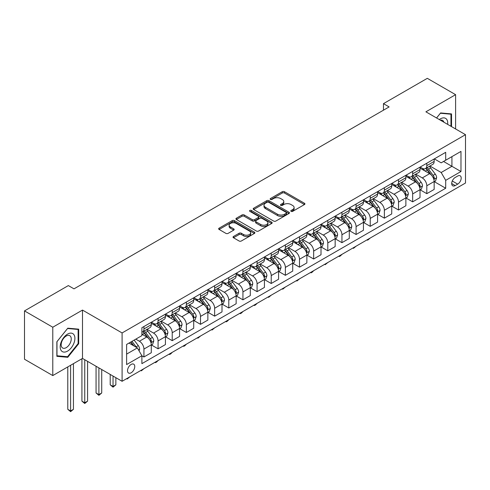 <?xml version="1.0" encoding="UTF-8"?>
<svg xmlns="http://www.w3.org/2000/svg" width="490" height="490" viewBox="0 0 490 490"><rect width="100%" height="100%" fill="white"/><g stroke="black" fill="none" stroke-linecap="round" stroke-linejoin="round"><path stroke-width="0.73" d="M291.109 211.362A1.103 0.637 0 0 0 292.665 211.362L304.468 204.544A1.568 0.907 0 0 0 304.927 203.907A1.568 0.907 0 0 0 304.468 203.264L284.476 191.719A1.568 0.907 0 0 0 282.252 191.719L270.456 198.536A1.103 0.637 0 0 0 270.131 198.983A1.103 0.637 0 0 0 270.456 199.43A1.103 0.637 0 0 0 272.011 199.43L273.536 198.548A5.029 2.903 0 0 1 280.641 198.548L282.307 199.51A5.029 2.903 0 0 1 283.784 201.561A5.029 2.903 0 0 1 282.307 203.613L280.782 204.495A1.103 0.637 0 0 0 280.464 204.949A1.103 0.637 0 0 0 280.782 205.396A1.103 0.637 0 0 0 282.338 205.396L283.863 204.514A5.029 2.903 0 0 1 290.974 204.514L292.64 205.475A5.029 2.903 0 0 1 294.11 207.527A5.029 2.903 0 0 1 292.64 209.579L291.109 210.461A1.103 0.637 0 0 0 290.791 210.908A1.103 0.637 0 0 0 291.109 211.362L291.109 210.461M131.142 372.792A5.12 2.958 120 0 0 134.487 368.284A5.12 2.958 120 0 0 133.703 364.18A5.12 2.958 120 0 0 131.142 364.431A5.12 2.958 120 0 0 127.798 368.946A5.12 2.958 120 0 0 128.582 373.049A5.12 2.958 120 0 0 131.142 372.792M233.497 236.48A1.568 0.907 0 0 0 233.038 237.117A1.568 0.907 0 0 0 233.497 237.76L239.108 241A1.568 0.907 0 0 0 241.325 241L254.433 233.43A1.568 0.907 0 0 0 254.892 232.793A1.568 0.907 0 0 0 254.433 232.15L234.441 220.61A1.568 0.907 0 0 0 232.223 220.61L219.116 228.175A1.568 0.907 0 0 0 218.656 228.818A1.568 0.907 0 0 0 219.116 229.455L225.89 233.369A1.568 0.907 0 0 0 228.113 233.369L233.718 230.129A1.568 0.907 0 0 0 234.177 229.492A1.568 0.907 0 0 0 233.718 228.848L230.361 226.907A4.202 2.425 0 0 1 229.13 225.192A4.202 2.425 0 0 1 231.721 222.95A4.202 2.425 0 0 1 236.303 223.477L249.465 231.078A4.202 2.425 0 0 1 250.696 232.793A4.202 2.425 0 0 1 248.099 235.035A4.202 2.425 0 0 1 243.524 234.508L241.325 233.24A1.568 0.907 0 0 0 239.108 233.24L233.497 236.48L233.497 237.76M82.492 310.078L52.785 327.228L24.5 310.899L24.5 359.237L52.785 375.573L82.492 358.423L122.09 381.287L122.09 332.943L82.492 310.078L82.492 358.423M455.602 128.962L455.602 94.668L425.896 111.818L465.5 134.677L122.09 332.943M455.602 94.668L427.311 78.333L383.468 103.647L383.468 110.183M24.5 310.899L68.343 285.584L74.002 288.849L389.121 106.918L383.468 103.647M273.647 221.057A1.568 0.907 0 0 0 275.87 221.057L288.971 213.493A1.568 0.907 0 0 0 289.437 212.85A1.568 0.907 0 0 0 288.971 212.207L268.986 200.667A1.568 0.907 0 0 0 266.762 200.667L253.655 208.232A1.568 0.907 0 0 0 253.195 208.875A1.568 0.907 0 0 0 253.655 209.518L273.647 221.057M250.261 211.594A1.103 0.637 0 0 1 251.376 211.754L251.376 210.443L271.705 222.178A1.568 0.907 0 0 1 272.164 222.821A1.568 0.907 0 0 1 271.705 223.464L258.598 231.029A1.568 0.907 0 0 1 256.374 231.029L236.388 219.483L241.993 216.274L241.993 214.963L236.388 218.203A1.568 0.907 0 0 0 235.923 218.846A1.568 0.907 0 0 0 236.388 219.483L236.388 218.203M241.993 216.274A1.568 0.907 0 0 1 244.216 216.274L244.216 214.963A1.568 0.907 0 0 0 241.993 214.963M244.216 214.963L252.326 219.649A1.568 0.907 0 0 0 254.543 219.649L258.267 217.499A1.568 0.907 0 0 0 258.726 216.856A1.568 0.907 0 0 0 258.267 216.219L249.827 211.343A1.103 0.637 0 0 1 249.502 210.896A1.103 0.637 0 0 1 250.182 210.308A1.103 0.637 0 0 1 251.376 210.443M457.691 176.032L455.204 177.466A4.961 2.866 120 0 0 451.964 181.839A4.961 2.866 120 0 0 452.723 185.814A4.961 2.866 120 0 0 455.204 185.569L457.691 184.13A4.961 2.866 120 0 0 460.931 179.763A4.961 2.866 120 0 0 460.171 175.788A4.961 2.866 120 0 0 457.691 176.032M122.09 381.287L465.5 183.021L465.5 134.677M434.33 158.882L441.172 162.833L445.698 160.224L445.698 152.317L141.892 327.718L141.892 335.626L126.616 344.439L126.616 364.56L141.892 355.746L141.892 363.647L445.698 188.246L445.698 180.345L441.172 172.505L429.92 166.006M445.698 160.224L460.974 151.404L460.974 171.525L445.698 180.345M52.785 327.228L52.785 375.573M443.548 161.461L451.921 166.3L451.921 156.629L460.974 151.404M441.172 172.505L451.921 166.3L460.974 171.525M126.616 354.111L137.365 347.906L128.993 343.067M141.892 355.807L143.931 356.983L143.931 349.082A6.401 3.693 -120 0 0 139.405 341.242L135.785 339.154M143.931 356.983L151.281 352.739L151.281 344.831A6.401 3.693 -120 0 0 146.755 336.998L141.892 334.186M151.453 344.997L158.074 348.819L158.074 340.918A6.401 3.693 -120 0 0 153.548 333.077L147.049 329.323M158.074 348.819L165.43 344.574L165.43 336.667A6.401 3.693 -120 0 0 160.904 328.827L151.281 323.277M165.596 336.832L172.217 340.654L172.217 332.747A6.401 3.693 -120 0 0 167.69 324.907L161.192 321.158M172.217 340.654L179.573 336.41L179.573 328.502A6.401 3.693 -120 0 0 175.046 320.662L165.43 315.113M179.738 328.668L186.359 332.49L186.359 324.582A6.401 3.693 -120 0 0 181.833 316.742L175.334 312.994M186.359 332.49L193.715 328.239L193.715 320.338A6.401 3.693 -120 0 0 189.189 312.498L179.573 306.942M193.887 320.503L200.502 324.325L200.502 316.418A6.401 3.693 -120 0 0 195.976 308.578L189.477 304.829M200.502 324.325L207.858 320.074L207.858 312.173A6.401 3.693 -120 0 0 203.332 304.333L193.715 298.778M208.03 312.332L214.651 316.154L214.651 308.253A6.401 3.693 -120 0 0 210.124 300.413L203.626 296.658M214.651 316.154L222.001 311.91L222.001 304.008A6.401 3.693 -120 0 0 217.474 296.168L207.858 290.613M222.172 304.168L228.793 307.99L228.793 300.088A6.401 3.693 -120 0 0 224.267 292.248L217.768 288.494M228.793 307.99L236.143 303.745L236.143 295.838A6.401 3.693 -120 0 0 231.623 287.998L222.001 282.448M236.315 296.003L242.936 299.825L242.936 291.918A6.401 3.693 -120 0 0 238.41 284.084L231.911 280.329M242.936 299.825L250.292 295.58L250.292 287.673A6.401 3.693 -120 0 0 245.766 279.833L236.143 274.284M250.457 287.838L257.079 291.66L257.079 283.753A6.401 3.693 -120 0 0 252.552 275.913L246.054 272.164M257.079 291.66L264.435 287.416L264.435 279.508A6.401 3.693 -120 0 0 259.908 271.668L250.292 266.119M264.606 279.674L271.221 283.496L271.221 275.588A6.401 3.693 -120 0 0 266.695 267.748L260.196 264M271.221 283.496L278.577 279.245L278.577 271.344A6.401 3.693 -120 0 0 274.051 263.504L264.435 257.948M278.749 271.503L285.364 275.325L285.364 267.424A6.401 3.693 -120 0 0 280.837 259.584L274.339 255.829M285.364 275.325L292.72 271.08L292.72 263.179A6.401 3.693 -120 0 0 288.194 255.339L278.577 249.784M292.891 263.338L299.513 267.16L299.513 259.259A6.401 3.693 -120 0 0 294.986 251.419L288.488 247.664M299.513 267.16L306.863 262.916L306.863 255.008A6.401 3.693 -120 0 0 302.336 247.174L292.72 241.619M307.034 255.174L313.655 258.996L313.655 251.088A6.401 3.693 -120 0 0 309.129 243.254L302.63 239.5M313.655 258.996L321.005 254.751L321.005 246.844A6.401 3.693 -120 0 0 316.485 239.004L306.863 233.454M321.177 247.009L327.798 250.831L327.798 242.924A6.401 3.693 -120 0 0 323.271 235.084L316.773 231.335M327.798 250.831L335.154 246.586L335.154 238.679A6.401 3.693 -120 0 0 330.627 230.839L321.005 225.29M335.319 238.844L341.94 242.666L341.94 234.759A6.401 3.693 -120 0 0 337.414 226.919L330.915 223.171M341.94 242.666L349.296 238.416L349.296 230.514A6.401 3.693 -120 0 0 344.77 222.674L335.154 217.119M349.468 230.68L356.083 234.496L356.083 226.594A6.401 3.693 -120 0 0 351.557 218.754L345.058 215M356.083 234.496L363.439 230.251L363.439 222.35A6.401 3.693 -120 0 0 358.913 214.51L349.296 208.954M363.611 222.509L370.226 226.331L370.226 218.43A6.401 3.693 -120 0 0 365.699 210.59L359.207 206.835M370.226 226.331L377.582 222.086L377.582 214.179A6.401 3.693 -120 0 0 373.055 206.345L363.439 200.79M377.753 214.344L384.374 218.166L384.374 210.265A6.401 3.693 -120 0 0 379.848 202.425L373.349 198.671M384.374 218.166L391.724 213.922L391.724 206.014A6.401 3.693 -120 0 0 387.198 198.174L377.582 192.625M391.896 206.18L398.517 210.002L398.517 202.094A6.401 3.693 -120 0 0 393.991 194.254L387.492 190.506M398.517 210.002L405.873 205.757L405.873 197.85A6.401 3.693 -120 0 0 401.347 190.01L391.724 184.461M406.038 198.015L412.66 201.837L412.66 193.93A6.401 3.693 -120 0 0 408.133 186.09L401.635 182.341M412.66 201.837L420.016 197.586L420.016 189.685A6.401 3.693 -120 0 0 415.489 181.845L405.873 176.29M420.181 189.851L426.802 193.673L426.802 185.765A6.401 3.693 -120 0 0 422.276 177.925L415.777 174.177M426.802 193.673L434.158 189.422L434.158 181.521A6.401 3.693 -120 0 0 429.632 173.681L420.016 168.125M420.181 167.047L422.276 168.26A6.401 3.693 -120 0 0 425.479 168.572A6.401 3.693 -120 0 0 426.802 165.645L426.802 163.225M406.038 175.212L408.133 176.425A6.401 3.693 -120 0 0 411.33 176.743A6.401 3.693 -120 0 0 412.66 173.809L412.66 171.39M391.896 183.382L393.991 184.589A6.401 3.693 -120 0 0 397.188 184.908A6.401 3.693 -120 0 0 398.517 181.974L398.517 179.561M377.753 191.547L379.848 192.754A6.401 3.693 -120 0 0 383.045 193.072A6.401 3.693 -120 0 0 384.374 190.145L384.374 187.725M363.611 199.712L365.699 200.918A6.401 3.693 -120 0 0 368.903 201.237A6.401 3.693 -120 0 0 370.226 198.309L370.226 195.89M349.468 207.876L351.557 209.089A6.401 3.693 -120 0 0 354.76 209.401A6.401 3.693 -120 0 0 356.083 206.474L356.083 204.054M335.319 216.041L337.414 217.254A6.401 3.693 -120 0 0 340.617 217.566A6.401 3.693 -120 0 0 341.94 214.638L341.94 212.219M321.177 224.212L323.271 225.418A6.401 3.693 -120 0 0 326.469 225.737A6.401 3.693 -120 0 0 327.798 222.803L327.798 220.39M307.034 232.376L309.129 233.583A6.401 3.693 -120 0 0 312.326 233.902A6.401 3.693 -120 0 0 313.655 230.968L313.655 228.554M292.891 240.541L294.986 241.748A6.401 3.693 -120 0 0 298.183 242.066A6.401 3.693 -120 0 0 299.513 239.138L299.513 236.719M278.749 248.706L280.837 249.912A6.401 3.693 -120 0 0 284.041 250.231A6.401 3.693 -120 0 0 285.364 247.303L285.364 244.884M264.6 256.87L266.695 258.083A6.401 3.693 -120 0 0 269.898 258.395A6.401 3.693 -120 0 0 271.221 255.468L271.221 253.048M250.457 265.041L252.552 266.248A6.401 3.693 -120 0 0 255.756 266.566A6.401 3.693 -120 0 0 257.079 263.632L257.079 261.219M236.315 273.206L238.41 274.412A6.401 3.693 -120 0 0 241.607 274.731A6.401 3.693 -120 0 0 242.936 271.797L242.936 269.384M222.172 281.37L224.267 282.577A6.401 3.693 -120 0 0 227.464 282.895A6.401 3.693 -120 0 0 228.793 279.968L228.793 277.548M208.03 289.535L210.124 290.742A6.401 3.693 -120 0 0 213.321 291.06A6.401 3.693 -120 0 0 214.651 288.132L214.651 285.713M193.887 297.7L195.976 298.912A6.401 3.693 -120 0 0 199.179 299.225A6.401 3.693 -120 0 0 200.502 296.297L200.502 293.878M179.738 305.864L181.833 307.077A6.401 3.693 -120 0 0 185.036 307.395A6.401 3.693 -120 0 0 186.359 304.462L186.359 302.048M165.596 314.035L167.69 315.241A6.401 3.693 -120 0 0 170.894 315.56A6.401 3.693 -120 0 0 172.217 312.626L172.217 310.213M151.453 322.2L153.548 323.406A6.401 3.693 -120 0 0 156.745 323.725A6.401 3.693 -120 0 0 158.074 320.797L158.074 318.377M434.33 181.68L445.698 188.246M425.479 168.572L432.829 164.328A6.401 3.693 -120 0 0 434.158 161.4L434.158 158.981M411.33 176.743L418.687 172.492A6.401 3.693 -120 0 0 420.016 169.565L420.016 167.145M397.188 184.908L404.544 180.657A6.401 3.693 -120 0 0 405.873 177.729L405.873 175.31M383.045 193.072L390.401 188.828A6.401 3.693 -120 0 0 391.724 185.894L391.724 183.481M368.903 201.237L376.259 196.992A6.401 3.693 -120 0 0 377.582 194.058L377.582 191.645M354.76 209.401L362.116 205.157A6.401 3.693 -120 0 0 363.439 202.229L363.439 199.81M340.617 217.566L347.967 213.321A6.401 3.693 -120 0 0 349.296 210.394L349.296 207.974M326.469 225.737L333.825 221.486A6.401 3.693 -120 0 0 335.154 218.558L335.154 216.139M312.326 233.902L319.682 229.657A6.401 3.693 -120 0 0 321.005 226.723L321.005 224.31M298.183 242.066L305.54 237.822A6.401 3.693 -120 0 0 306.863 234.888L306.863 232.474M284.041 250.231L291.397 245.986A6.401 3.693 -120 0 0 292.72 243.058L292.72 240.639M269.898 258.395L277.254 254.151A6.401 3.693 -120 0 0 278.577 251.223L278.577 248.804M255.756 266.566L263.106 262.315A6.401 3.693 -120 0 0 264.435 259.388L264.435 256.968M241.607 274.731L248.963 270.486A6.401 3.693 -120 0 0 250.292 267.552L250.292 265.133M227.464 282.895L234.82 278.651A6.401 3.693 -120 0 0 236.143 275.717L236.143 273.304M213.321 291.06L220.678 286.815A6.401 3.693 -120 0 0 222.001 283.888L222.001 281.468M199.179 299.225L206.535 294.98A6.401 3.693 -120 0 0 207.858 292.052L207.858 289.633M185.036 307.395L192.392 303.145A6.401 3.693 -120 0 0 193.715 300.217L193.715 297.798M170.894 315.56L178.244 311.309A6.401 3.693 -120 0 0 179.573 308.382L179.573 305.962M156.745 323.725L164.101 319.48A6.401 3.693 -120 0 0 165.43 316.546L165.43 314.133M141.892 332.147A6.401 3.693 -120 0 0 142.602 331.889L149.958 327.645A6.401 3.693 -120 0 0 151.281 324.711L151.281 322.298M142.602 331.889A6.401 3.693 -120 0 0 143.931 328.962L143.931 326.542M137.365 347.906L141.892 355.746M451.529 126.61L451.529 113.913L440.608 112.933L436.559 117.974M56.858 356.328L67.779 357.302L78.7 343.717L78.7 329.158L67.779 328.184L56.858 341.769L56.858 356.328M78.131 343.392L78.7 343.717M66.628 356.634L67.779 357.302M291.55 211.515L292.64 210.884A5.029 2.903 0 0 0 294.11 208.832L294.11 207.527M283.784 201.561L283.784 202.872A5.029 2.903 0 0 1 282.307 204.924L281.223 205.549M304.449 204.557L284.476 193.029A1.568 0.907 0 0 0 282.252 193.029L270.89 199.589M288.953 213.505L268.986 201.972A1.568 0.907 0 0 0 266.762 201.972L253.679 209.53M286.197 213.297A1.103 0.637 0 0 0 286.521 212.85A1.103 0.637 0 0 0 286.197 212.403L268.649 202.272A1.103 0.637 0 0 0 267.093 202.272L265.482 203.197A5.029 2.903 0 0 0 264.012 205.249A5.029 2.903 0 0 0 265.482 207.301L277.481 214.228A5.029 2.903 0 0 0 284.586 214.228L286.197 213.297L286.197 214.608A1.103 0.637 0 0 0 286.521 214.155L286.521 212.85M264.012 205.249L264.012 206.56A5.029 2.903 0 0 0 265.482 208.611L265.482 207.301M286.197 214.608L284.586 215.533A5.029 2.903 0 0 1 277.481 215.533L265.482 208.611M244.216 216.274L252.326 220.953A1.568 0.907 0 0 0 254.543 220.953L258.267 218.803A1.568 0.907 0 0 0 258.726 218.166L258.726 216.856M251.376 211.754L271.68 223.477M260.735 224.506A4.202 2.425 0 0 0 265.317 225.032A4.202 2.425 0 0 0 267.908 222.791A4.202 2.425 0 0 0 266.676 221.076L262.04 218.393A1.568 0.907 0 0 0 259.822 218.393L256.099 220.543A1.568 0.907 0 0 0 255.639 221.186A1.568 0.907 0 0 0 256.099 221.829L260.735 224.506L260.735 225.81A4.202 2.425 0 0 0 265.317 226.337A4.202 2.425 0 0 0 267.908 224.095L267.908 222.791M255.639 221.186L255.639 222.491A1.568 0.907 0 0 0 256.099 223.134L256.099 221.829M260.735 225.81L256.099 223.134M250.696 232.793L250.696 234.097A4.202 2.425 0 0 1 248.099 236.339A4.202 2.425 0 0 1 243.524 235.813L241.325 234.545A1.568 0.907 0 0 0 239.108 234.545L233.516 237.773M229.13 225.192L229.13 226.503A4.202 2.425 0 0 0 230.361 228.218L230.361 226.907M233.699 230.141L230.361 228.218M254.414 233.442L234.441 221.915A1.568 0.907 0 0 0 232.223 221.915L219.134 229.467M434.158 181.778L435.518 180.994L436.645 177.729A4.239 2.45 -120 0 0 435.291 174.121L430.667 167.948A12.244 7.068 -120 0 0 429.332 166.349M424.738 170.851A12.244 7.068 -120 0 0 422.233 168.229M433.773 179.181L434.354 177.913A4.239 2.45 -120 0 0 433.142 175.359L428.517 169.191A12.244 7.068 -120 0 0 427.182 167.586M426.043 168.248A10.161 5.868 60 0 1 427.715 170.14L431.623 175.365M425.828 168.37A12.244 7.068 60 0 1 427.164 169.975L430.238 174.073M370.305 237.981L367.629 240.186L367.059 239.855M367.629 239.53L367.629 240.186M420.016 189.949L421.369 189.165L422.502 185.894A4.239 2.45 -120 0 0 421.149 182.286L416.524 176.112A12.244 7.068 -120 0 0 415.189 174.514M410.596 179.022A12.244 7.068 -120 0 0 408.084 176.394M419.63 187.352L420.212 186.078A4.239 2.45 -120 0 0 418.999 183.523L414.375 177.356A12.244 7.068 -120 0 0 413.039 175.757M411.9 176.412A10.161 5.868 60 0 1 413.572 178.311L417.48 183.53M411.686 176.541A12.244 7.068 60 0 1 413.021 178.139L416.09 182.243M356.157 246.152L353.48 248.35L352.916 248.02M353.48 247.695L353.48 248.35M405.873 198.113L407.227 197.329L408.36 194.058A4.239 2.45 -120 0 0 407.006 190.451L402.382 184.277A12.244 7.068 -120 0 0 401.047 182.678M396.447 187.186A12.244 7.068 -120 0 0 393.942 184.565M405.481 195.516L406.069 194.242A4.239 2.45 -120 0 0 404.856 191.694L400.232 185.52A12.244 7.068 -120 0 0 398.897 183.922M397.757 184.577A10.161 5.868 60 0 1 399.424 186.476L403.337 191.694M397.537 184.706A12.244 7.068 60 0 1 398.872 186.304L401.947 190.408M342.014 254.316L340.47 255.86L339.337 256.515L338.774 256.19M339.337 255.86L339.337 256.515M391.724 206.278L393.084 205.494L394.217 202.229A4.239 2.45 -120 0 0 392.864 198.615L388.239 192.448A12.244 7.068 -120 0 0 386.904 190.843M382.304 195.351A12.244 7.068 -120 0 0 379.799 192.729M391.339 203.681L391.927 202.407A4.239 2.45 -120 0 0 390.714 199.859L386.089 193.685A12.244 7.068 -120 0 0 384.754 192.086M383.615 192.742A10.161 5.868 60 0 1 385.281 194.64L389.195 199.865M383.394 192.87A12.244 7.068 60 0 1 384.73 194.469L387.804 198.573M327.871 262.481L325.195 264.68L324.625 264.355M325.195 264.024L325.195 264.68M377.582 214.442L378.942 213.658L380.075 210.394A4.239 2.45 -120 0 0 378.721 206.78L374.097 200.612A12.244 7.068 -120 0 0 372.761 199.014M368.162 203.515A12.244 7.068 -120 0 0 365.656 200.894M377.196 211.845L377.784 210.571A4.239 2.45 -120 0 0 376.571 208.023L371.947 201.849A12.244 7.068 -120 0 0 370.612 200.251M369.472 200.912A10.161 5.868 60 0 1 371.138 202.805L375.052 208.03M369.252 201.035A12.244 7.068 60 0 1 370.587 202.633L373.662 206.737M313.729 270.645L312.185 272.195L311.052 272.844L310.482 272.52M311.052 272.189L311.052 272.844M447.658 124.38A10.4 6.003 120 0 0 446.751 119.438A10.4 6.003 120 0 0 439.328 119.566M443.885 122.2A7.123 4.11 120 0 0 443.401 121.165A7.123 4.11 120 0 0 442.605 120.424A7.123 4.11 120 0 0 440.424 120.203M440.357 113.245L450.959 114.201L450.959 126.285M450.261 113.796L450.959 114.201M436.584 117.986L440.381 113.257M67.553 334.119A10.4 6.003 120 0 0 60.197 346.859A10.4 6.003 120 0 0 67.553 351.103A10.4 6.003 120 0 0 74.909 338.37A10.4 6.003 120 0 0 67.553 334.119M66.211 336.024A7.123 4.11 120 0 0 61.562 342.302A7.123 4.11 120 0 0 62.653 348.004A7.123 4.11 120 0 0 66.211 347.655A7.123 4.11 120 0 0 70.866 341.377A7.123 4.11 120 0 0 69.776 335.675A7.123 4.11 120 0 0 66.211 336.024M78.131 343.557L67.553 356.72L56.975 355.777L56.975 341.671L67.553 328.508L78.131 329.452L78.131 343.557M77.432 329.047L78.131 329.452M363.439 222.607L364.799 221.823L365.926 218.558A4.239 2.45 -120 0 0 364.572 214.945L359.954 208.777A12.244 7.068 -120 0 0 358.619 207.178M354.019 211.68A12.244 7.068 -120 0 0 351.514 209.059M363.053 220.01L363.641 218.742A4.239 2.45 -120 0 0 362.422 216.188L357.804 210.02A12.244 7.068 -120 0 0 356.469 208.415M355.33 209.077A10.161 5.868 60 0 1 356.996 210.97L360.91 216.194M355.109 209.199A12.244 7.068 60 0 1 356.444 210.804L359.519 214.902M299.586 278.81L296.909 281.015L296.34 280.684M296.909 280.36L296.909 281.015M349.296 230.778L350.656 229.994L351.783 226.723A4.239 2.45 -120 0 0 350.43 223.115L345.805 216.941A12.244 7.068 -120 0 0 344.47 215.343M339.876 219.851A12.244 7.068 -120 0 0 337.371 217.223M348.911 228.175L349.493 226.907A4.239 2.45 -120 0 0 348.28 224.353L343.655 218.185A12.244 7.068 -120 0 0 342.32 216.586M341.181 217.242A10.161 5.868 60 0 1 342.853 219.14L346.761 224.359M340.966 217.37A12.244 7.068 60 0 1 342.302 218.969L345.377 223.073M285.443 286.975L282.761 289.18L282.197 288.849M282.761 288.524L282.761 289.18M335.154 238.942L336.507 238.158L337.641 234.888A4.239 2.45 -120 0 0 336.287 231.28L331.663 225.106A12.244 7.068 -120 0 0 330.327 223.507M325.728 228.015A12.244 7.068 -120 0 0 323.222 225.388M334.768 236.345L335.35 235.071A4.239 2.45 -120 0 0 334.137 232.523L329.513 226.349A12.244 7.068 -120 0 0 328.178 224.751M327.038 225.406A10.161 5.868 60 0 1 328.71 227.305L332.618 232.523M326.824 225.535A12.244 7.068 60 0 1 328.159 227.133L331.228 231.237M271.295 295.145L268.618 297.344L268.055 297.014M268.618 296.689L268.618 297.344M321.005 247.107L322.365 246.323L323.498 243.058A4.239 2.45 -120 0 0 322.144 239.445L317.52 233.271A12.244 7.068 -120 0 0 316.185 231.672M311.585 236.18A12.244 7.068 -120 0 0 309.08 233.559M320.619 244.51L321.207 243.236A4.239 2.45 -120 0 0 319.995 240.688L315.37 234.514A12.244 7.068 -120 0 0 314.035 232.915M312.896 233.571A10.161 5.868 60 0 1 314.562 235.47L318.476 240.694M312.675 233.699A12.244 7.068 60 0 1 314.01 235.298L317.085 239.402M257.152 303.31L255.609 304.854L254.475 305.509L253.912 305.184M254.475 304.854L254.475 305.509M306.863 255.272L308.222 254.488L309.355 251.223A4.239 2.45 -120 0 0 308.002 247.609L303.377 241.441A12.244 7.068 -120 0 0 302.042 239.837M297.442 244.345A12.244 7.068 -120 0 0 294.937 241.723M306.477 252.675L307.065 251.401A4.239 2.45 -120 0 0 305.852 248.853L301.228 242.679A12.244 7.068 -120 0 0 299.892 241.08M298.753 241.735A10.161 5.868 60 0 1 300.419 243.634L304.333 248.859M298.533 241.864A12.244 7.068 60 0 1 299.868 243.463L302.943 247.566M243.009 311.475L241.466 313.024L240.333 313.674L239.763 313.349M240.333 313.018L240.333 313.674M292.72 263.436L294.08 262.652L295.207 259.388A4.239 2.45 -120 0 0 293.859 255.774L289.235 249.606A12.244 7.068 -120 0 0 287.9 248.007M283.3 252.509A12.244 7.068 -120 0 0 280.795 249.888M292.334 260.839L292.922 259.565A4.239 2.45 -120 0 0 291.709 257.017L287.085 250.843A12.244 7.068 -120 0 0 285.75 249.245M284.61 249.906A10.161 5.868 60 0 1 286.276 251.799L290.19 257.023M284.39 250.029A12.244 7.068 60 0 1 285.725 251.627L288.8 255.731M228.867 319.639L227.323 321.189L226.19 321.838L225.621 321.514M226.19 321.189L226.19 321.838M278.577 271.601L279.937 270.817L281.064 267.552A4.239 2.45 -120 0 0 279.71 263.945L275.092 257.771A12.244 7.068 -120 0 0 273.751 256.172M269.157 260.674A12.244 7.068 -120 0 0 266.652 258.052M278.191 269.004L278.779 267.736A4.239 2.45 -120 0 0 277.561 265.182L272.942 259.014A12.244 7.068 -120 0 0 271.601 257.409M270.468 258.071A10.161 5.868 60 0 1 272.134 259.963L276.048 265.188M270.247 258.193A12.244 7.068 60 0 1 271.582 259.798L274.657 263.902M214.724 327.804L212.048 330.009L211.478 329.678M212.048 329.354L212.048 330.009M264.435 279.772L265.788 278.988L266.921 275.717A4.239 2.45 -120 0 0 265.568 272.109L260.943 265.935A12.244 7.068 -120 0 0 259.608 264.337M255.014 268.845A12.244 7.068 -120 0 0 252.503 266.217M264.049 277.175L264.631 275.901A4.239 2.45 -120 0 0 263.418 273.346L258.793 267.179A12.244 7.068 -120 0 0 257.458 265.58M256.319 266.235A10.161 5.868 60 0 1 257.991 268.134L261.899 273.353M256.105 266.364A12.244 7.068 60 0 1 257.44 267.963L260.515 272.066M200.582 335.975L197.899 338.174L197.335 337.843M197.899 337.518L197.899 338.174M250.292 287.936L251.646 287.152L252.779 283.888A4.239 2.45 -120 0 0 251.425 280.274L246.801 274.1A12.244 7.068 -120 0 0 245.466 272.501M240.866 277.009A12.244 7.068 -120 0 0 238.361 274.388M249.906 285.339L250.488 284.065A4.239 2.45 -120 0 0 249.275 281.517L244.651 275.343A12.244 7.068 -120 0 0 243.316 273.745M242.176 274.4A10.161 5.868 60 0 1 243.842 276.299L247.756 281.523M241.956 274.529A12.244 7.068 60 0 1 243.297 276.127L246.366 280.231M186.433 344.139L184.889 345.683L183.756 346.338L183.193 346.014M183.756 345.683L183.756 346.338M236.143 296.101L237.503 295.317L238.636 292.052A4.239 2.45 -120 0 0 237.282 288.439L232.658 282.271A12.244 7.068 -120 0 0 231.323 280.666M226.723 285.174A12.244 7.068 -120 0 0 224.218 282.552M235.757 293.504L236.345 292.23A4.239 2.45 -120 0 0 235.133 289.682L230.508 283.508A12.244 7.068 -120 0 0 229.173 281.909M228.034 282.565A10.161 5.868 60 0 1 229.7 284.463L233.614 289.688M227.813 282.693A12.244 7.068 60 0 1 229.149 284.292L232.223 288.396M172.29 352.304L170.747 353.854L169.614 354.503L169.05 354.178M169.614 353.847L169.614 354.503M222.001 304.266L223.36 303.482L224.494 300.217A4.239 2.45 -120 0 0 223.14 296.603L218.516 290.435A12.244 7.068 -120 0 0 217.18 288.837M212.58 293.339A12.244 7.068 -120 0 0 210.075 290.717M221.615 301.668L222.203 300.394A4.239 2.45 -120 0 0 220.99 297.846L216.366 291.673A12.244 7.068 -120 0 0 215.03 290.074M213.891 290.735A10.161 5.868 60 0 1 215.557 292.628L219.471 297.853M213.671 290.858A12.244 7.068 60 0 1 215.006 292.457L218.081 296.56M158.148 360.469L156.604 362.018L155.471 362.667L154.901 362.343M155.471 362.018L155.471 362.667M207.858 312.43L209.218 311.646L210.345 308.382A4.239 2.45 -120 0 0 208.997 304.774L204.373 298.6A12.244 7.068 -120 0 0 203.038 297.001M198.438 301.503A12.244 7.068 -120 0 0 195.933 298.882M207.472 309.833L208.06 308.565A4.239 2.45 -120 0 0 206.847 306.011L202.223 299.843A12.244 7.068 -120 0 0 200.888 298.239M199.749 298.9A10.161 5.868 60 0 1 201.415 300.793L205.328 306.017M199.528 299.023A12.244 7.068 60 0 1 200.863 300.627L203.938 304.725M144.005 368.633L141.328 370.838L140.759 370.507M141.328 370.183L141.328 370.838M193.715 320.601L195.075 319.817L196.202 316.546A4.239 2.45 -120 0 0 194.849 312.939L190.23 306.764A12.244 7.068 -120 0 0 188.889 305.166M184.295 309.674A12.244 7.068 -120 0 0 181.79 307.046M193.329 318.004L193.918 316.73A4.239 2.45 -120 0 0 192.699 314.176L188.08 308.008A12.244 7.068 -120 0 0 186.739 306.409M185.6 307.065A10.161 5.868 60 0 1 187.272 308.963L191.186 314.182M185.385 307.193A12.244 7.068 60 0 1 186.721 308.792L189.795 312.896M129.862 376.804L127.186 379.003L126.616 378.672M127.186 378.347L127.186 379.003M179.573 328.766L180.926 327.982L182.06 324.711A4.239 2.45 -120 0 0 180.706 321.103L176.082 314.929A12.244 7.068 -120 0 0 174.746 313.331M170.153 317.839A12.244 7.068 -120 0 0 167.641 315.217M179.187 326.168L179.769 324.895A4.239 2.45 -120 0 0 178.556 322.346L173.932 316.173A12.244 7.068 -120 0 0 172.596 314.574M171.457 315.229A10.161 5.868 60 0 1 173.129 317.128L177.037 322.346M171.243 315.358A12.244 7.068 60 0 1 172.578 316.957L175.647 321.06M113.037 376.063L113.037 386.451L115.867 384.815L115.867 377.692M115.867 384.815L113.037 387.167L110.213 384.815L110.213 374.427M110.213 384.815L113.037 386.451L113.037 387.167M165.43 336.93L166.784 336.146L167.917 332.882A4.239 2.45 -120 0 0 166.563 329.268L161.939 323.1A12.244 7.068 -120 0 0 160.604 321.495M156.004 326.003A12.244 7.068 -120 0 0 153.499 323.382M165.044 334.333L165.626 333.059A4.239 2.45 -120 0 0 164.413 330.511L159.789 324.337A12.244 7.068 -120 0 0 158.454 322.738M157.315 323.394A10.161 5.868 60 0 1 158.981 325.293L162.894 330.517M157.094 323.523A12.244 7.068 60 0 1 158.435 325.121L161.504 329.225M98.894 367.892L98.894 394.615L101.724 392.98L101.724 369.527M101.724 392.98L98.894 395.332L96.065 392.98L96.065 366.263M96.065 392.98L98.894 394.615L98.894 395.332M151.281 345.095L152.641 344.311L153.774 341.046A4.239 2.45 -120 0 0 152.421 337.432L147.796 331.265A12.244 7.068 -120 0 0 146.461 329.666M150.896 342.498L151.484 341.224A4.239 2.45 -120 0 0 150.271 338.676L145.646 332.502A12.244 7.068 -120 0 0 144.311 330.903M143.172 331.565A10.161 5.868 60 0 1 144.838 333.457L148.752 338.682M142.951 331.687A12.244 7.068 60 0 1 144.287 333.286L147.361 337.39M84.752 359.727L84.752 402.78L87.581 401.145L87.581 361.363M87.581 401.145L84.752 403.497L81.922 401.145L81.922 358.747M81.922 401.145L84.752 402.78L84.752 403.497M139.062 350.846L139.632 349.211A4.239 2.45 -120 0 0 138.278 345.603L134.15 340.091M136.514 347.41A4.239 2.45 -120 0 0 136.128 346.84L132 341.334M130.94 341.947L133.905 345.903M130.64 342.118L133.158 345.474M70.609 365.283L70.609 410.945L73.439 409.315L73.439 363.647M73.439 409.315L70.609 411.667L67.779 409.315L67.779 366.912M67.779 409.315L70.609 410.945L70.609 411.667M139.405 341.242L146.755 336.998M153.548 333.077L160.904 328.827M167.69 324.907L175.046 320.662M181.833 316.742L189.189 312.498M195.976 308.578L203.332 304.333M210.124 300.413L217.474 296.168M224.267 292.248L231.623 287.998M238.41 284.084L245.766 279.833M252.552 275.913L259.908 271.668M266.695 267.748L274.051 263.504M280.837 259.584L288.194 255.339M294.986 251.419L302.336 247.174M309.129 243.254L316.485 239.004M323.271 235.084L330.627 230.839M337.414 226.919L344.77 222.674M351.557 218.754L358.913 214.51M365.699 210.59L373.055 206.345M379.848 202.425L387.198 198.174M393.991 194.254L401.347 190.01M408.133 186.09L415.489 181.845M422.276 177.925L429.632 173.681M426.802 165.645L434.158 161.4M426.802 185.765L434.158 181.521M412.66 193.93L420.016 189.685M412.66 173.809L420.016 169.565M398.517 202.094L405.873 197.85M398.517 181.974L405.873 177.729M384.374 210.265L391.724 206.014M384.374 190.145L391.724 185.894M370.226 218.43L377.582 214.179M370.226 198.309L377.582 194.058M356.083 226.594L363.439 222.35M356.083 206.474L363.439 202.229M341.94 234.759L349.296 230.514M341.94 214.638L349.296 210.394M327.798 242.924L335.154 238.679M327.798 222.803L335.154 218.558M313.655 251.088L321.005 246.844M313.655 230.968L321.005 226.723M299.513 259.259L306.863 255.008M299.513 239.138L306.863 234.888M285.364 267.424L292.72 263.179M285.364 247.303L292.72 243.058M271.221 275.588L278.577 271.344M271.221 255.468L278.577 251.223M257.079 283.753L264.435 279.508M257.079 263.632L264.435 259.388M242.936 291.918L250.292 287.673M242.936 271.797L250.292 267.552M228.793 300.088L236.143 295.838M228.793 279.968L236.143 275.717M214.651 308.253L222.001 304.008M214.651 288.132L222.001 283.888M200.502 316.418L207.858 312.173M200.502 296.297L207.858 292.052M186.359 324.582L193.715 320.338M186.359 304.462L193.715 300.217M172.217 332.747L179.573 328.502M172.217 312.626L179.573 308.382M158.074 340.918L165.43 336.667M158.074 320.797L165.43 316.546M143.931 349.082L151.281 344.831M143.931 328.962L151.281 324.711M452.264 181L457.691 184.13M451.694 183.542L455.204 185.569M292.64 210.884L292.64 209.579M280.782 205.396L280.782 204.495M282.307 204.924L282.307 203.613M270.456 199.43L270.456 198.536M282.252 193.029L282.252 191.719M284.476 193.029L284.476 191.719M304.468 204.544L304.468 203.264M253.655 209.518L253.655 208.232M266.762 201.972L266.762 200.667M268.986 201.972L268.986 200.667M288.971 213.493L288.971 212.207M277.481 215.533L277.481 214.228M284.586 215.533L284.586 214.228M252.326 220.953L252.326 219.649M254.543 220.953L254.543 219.649M258.267 218.803L258.267 217.499M271.705 223.464L271.705 222.178M239.108 234.545L239.108 233.24M241.325 234.545L241.325 233.24M243.524 235.813L243.524 234.508M233.718 230.129L233.718 228.848M219.116 229.455L219.116 228.175M232.223 221.915L232.223 220.61M234.441 221.915L234.441 220.61M254.433 233.43L254.433 232.15M433.84 179.414L436.621 177.809M428.517 169.191L430.667 167.948M425.185 171.114L427.164 169.975M433.142 175.359L435.291 174.121M432.805 177.019L434.354 177.913M419.697 187.578L422.472 185.98M414.375 177.356L416.524 176.112M411.043 179.279L413.021 178.139M418.999 183.523L421.149 182.286M418.662 185.183L420.212 186.078M405.555 195.749L408.329 194.144M400.232 185.52L402.382 184.277M396.9 187.443L398.872 186.304M404.856 191.694L407.006 190.451M404.52 193.348L406.069 194.242M391.412 203.914L394.187 202.309M386.089 193.685L388.239 192.448M382.757 195.608L384.73 194.469M390.714 199.859L392.864 198.615M390.377 201.513L391.927 202.407M377.263 212.078L380.044 210.473M371.947 201.849L374.097 200.612M368.609 203.779L370.587 202.633M376.571 208.023L378.721 206.78M376.234 209.677L377.784 210.571M363.121 220.243L365.901 218.638M357.804 210.02L359.954 208.777M354.466 211.943L356.444 210.804M362.422 216.188L364.572 214.945M362.092 217.842L363.641 218.742M348.978 228.407L351.759 226.809M343.655 218.185L345.805 216.941M340.323 220.108L342.302 218.969M348.28 224.353L350.43 223.115M347.943 226.013L349.493 226.907M334.835 236.578L337.61 234.973M329.513 226.349L331.663 225.106M326.181 228.273L328.159 227.133M334.137 232.523L336.287 231.28M333.8 234.177L335.35 235.071M320.693 244.743L323.467 243.138M315.37 234.514L317.52 233.271M312.038 236.437L314.01 235.298M319.995 240.688L322.144 239.445M319.658 242.342L321.207 243.236M306.55 252.907L309.325 251.303M301.228 242.679L303.377 241.441M297.896 244.608L299.868 243.463M305.852 248.853L308.002 247.609M305.515 250.506L307.065 251.401M292.401 261.072L295.182 259.467M287.085 250.843L289.235 249.606M283.747 252.773L285.725 251.627M291.709 257.017L293.859 255.774M291.372 258.671L292.922 259.565M278.259 269.237L281.04 267.638M272.942 259.014L275.092 257.771M269.604 260.937L271.582 259.798M277.561 265.182L279.71 263.945M277.23 266.842L278.779 267.736M264.116 277.407L266.897 275.803M258.793 267.179L260.943 265.935M255.462 269.102L257.44 267.963M263.418 273.346L265.568 272.109M263.081 275.006L264.631 275.901M249.974 285.572L252.748 283.967M244.651 275.343L246.801 274.1M241.319 277.267L243.297 276.127M249.275 281.517L251.425 280.274M248.938 283.171L250.488 284.065M235.831 293.737L238.606 292.132M230.508 283.508L232.658 282.271M227.176 285.431L229.149 284.292M235.133 289.682L237.282 288.439M234.796 291.336L236.345 292.23M221.688 301.901L224.463 300.296M216.366 291.673L218.516 290.435M213.034 293.602L215.006 292.457M220.99 297.846L223.14 296.603M220.653 299.5L222.203 300.394M207.54 310.066L210.32 308.461M202.223 299.843L204.373 298.6M198.885 301.767L200.863 300.627M206.847 306.011L208.997 304.774M206.511 307.671L208.06 308.565M193.397 318.231L196.178 316.632M188.08 308.008L190.23 306.764M184.742 309.931L186.721 308.792M192.699 314.176L194.849 312.939M192.368 315.836L193.918 316.73M179.254 326.401L182.035 324.796M173.932 316.173L176.082 314.929M170.6 318.096L172.578 316.957M178.556 322.346L180.706 321.103M178.219 324L179.769 324.895M165.112 334.566L167.886 332.961M159.789 324.337L161.939 323.1M156.457 326.26L158.435 325.121M164.413 330.511L166.563 329.268M164.077 332.165L165.626 333.059M150.969 342.731L153.744 341.126M145.646 332.502L147.796 331.265M142.314 334.431L144.287 333.286M150.271 338.676L152.421 337.432M149.934 340.329L151.484 341.224M138.529 349.915L139.601 349.29M136.128 346.84L138.278 345.603"/></g></svg>
